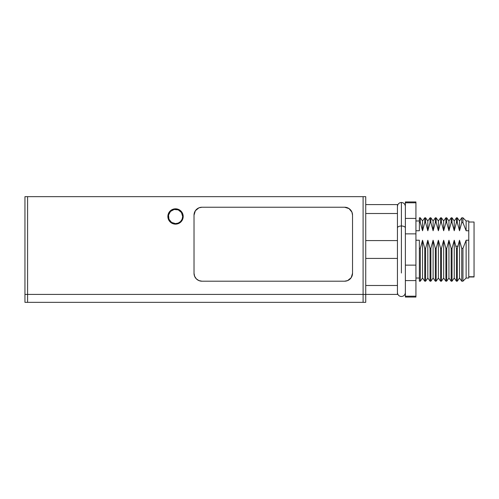 <?xml version="1.0" encoding="UTF-8"?>
<svg xmlns="http://www.w3.org/2000/svg" width="499" height="499" viewBox="0 0 499 499"><rect width="100%" height="100%" fill="white"/><g stroke="black" fill="none" stroke-linecap="round" stroke-linejoin="round"><path stroke-width="0.75" d="M27.595 294.41L24.95 294.41L27.595 294.41L27.595 196.662L24.95 196.662L24.95 302.338L27.595 302.338L24.95 302.338L24.95 196.662L363.097 196.662L27.595 196.662L27.595 294.41L24.95 294.41L365.736 294.41L27.595 294.41L27.595 302.338L27.595 294.41M365.736 196.662L363.097 196.662L363.097 302.338L27.595 302.338L365.736 302.338L363.097 302.338L363.097 196.662L365.736 196.662L365.736 294.41L365.736 196.662M195.352 210.759A7.928 7.928 0 0 0 194.024 215.156A7.928 7.928 0 0 1 201.945 207.235L344.603 207.235A7.928 7.928 0 0 1 352.531 215.156L352.531 273.277A7.928 7.928 0 0 1 344.603 281.199L201.945 281.199A7.928 7.928 0 0 1 194.024 273.277L194.629 276.309L196.344 278.879L198.914 280.6L201.945 281.199L344.603 281.199L347.635 280.6L351.196 277.681L352.531 273.277L352.531 215.156L351.926 212.125L349.007 208.57L344.603 207.235L201.945 207.235L198.914 207.834L195.358 210.753L194.024 215.156L194.024 273.277A7.928 7.928 0 0 0 195.352 277.675M175.529 208.819L172.598 209.399L170.115 211.058L168.45 213.547L167.87 216.479L169.161 220.733L172.598 223.558L177.026 223.995L180.95 221.893L183.046 217.969L182.609 213.547L179.79 210.11L177.026 208.962L175.529 208.819L175.529 209.343A7.136 7.136 0 0 1 182.665 216.479A7.136 7.136 0 0 1 175.529 223.608L175.529 224.138A7.66 7.66 0 0 0 183.189 216.479A7.66 7.66 0 0 0 175.529 208.819A7.66 7.66 0 0 1 183.189 216.479A7.66 7.66 0 0 1 175.529 224.138A7.66 7.66 0 0 1 167.87 216.479A7.66 7.66 0 0 1 175.529 208.819A7.66 7.66 0 0 0 167.87 216.479A7.66 7.66 0 0 0 175.529 224.138L175.529 223.608L178.262 223.065L180.576 221.519L182.123 219.204L182.665 216.479L181.461 212.518L178.262 209.886L174.139 209.48L170.49 211.433L168.537 215.088L168.943 219.204L171.569 222.411L175.529 223.608A7.136 7.136 0 0 1 168.4 216.479A7.136 7.136 0 0 1 175.529 209.343L175.529 208.819M168.45 219.41L168.02 217.969M198.914 207.834A7.928 7.928 0 0 0 195.365 210.746M352.531 215.156A7.928 7.928 0 0 0 351.196 210.765M349.007 208.57A7.928 7.928 0 0 0 344.603 207.235L341.965 207.235M347.635 280.6A7.928 7.928 0 0 0 351.19 277.687M351.196 277.669A7.928 7.928 0 0 0 352.531 273.277M195.365 277.681A7.928 7.928 0 0 0 201.945 281.199M194.024 273.277L194.024 215.156M200.405 207.384L200.062 207.459M194.629 276.309L194.816 276.733M365.736 294.41L397.441 294.41L397.441 285.49L365.736 285.49L397.441 285.49L397.441 240.58L365.736 240.58L397.441 240.58L397.441 204.59L365.736 204.59L397.441 204.59L397.441 213.51L365.736 213.51L397.441 213.51L397.441 258.42L365.736 258.42L397.441 258.42L397.441 294.41L365.736 294.41L365.736 302.338L365.736 294.41M397.441 227.968A3.961 1.984 0 0 1 401.402 225.991L401.402 202.475L401.402 225.991A3.961 1.984 180 0 0 397.441 227.968M401.402 273.009L401.402 225.991L401.402 273.009M405.363 227.968A3.961 1.984 180 0 0 401.402 225.991A3.961 1.984 0 0 1 405.363 227.968M468.767 278.03L468.767 240.231L466.122 240.231L462.953 248.365L461.737 248.365L459.523 240.231L457.302 248.365L456.454 248.365L454.24 240.231L452.019 248.365L451.171 248.365L448.95 240.231L446.736 248.365L445.888 248.365L443.667 240.231L441.453 248.365L440.605 248.365L438.384 240.231L436.163 248.365L435.321 248.365L433.101 240.231L430.88 248.365L430.038 248.365L427.818 240.231L425.597 248.365L424.755 248.365L422.534 240.231L420.314 248.365L420.314 281.199L422.534 278.03L422.534 240.231L422.534 278.03L424.755 281.199L425.597 281.199L427.818 278.03L427.818 240.231L427.818 278.03L430.038 281.199L430.88 281.199L433.101 278.03L433.101 240.231L433.101 278.03L435.321 281.199L436.163 281.199L438.384 278.03L438.384 240.231L438.384 278.03L440.605 281.199L441.453 281.199L443.667 278.03L443.667 240.231L443.667 278.03L445.888 281.199L446.736 281.199L448.95 278.03L448.95 240.231L448.95 278.03L451.171 281.199L452.019 281.199L454.24 278.03L454.24 240.231L454.24 278.03L456.454 281.199L457.302 281.199L459.523 278.03L459.523 240.231L459.523 278.03L461.737 281.199L462.953 281.199L466.122 278.03L466.122 240.231L466.122 278.03L468.767 278.03L468.767 240.231L466.122 240.231L462.953 248.365L462.953 281.199L462.953 248.365L461.737 248.365L461.737 281.199L461.737 248.365L459.523 240.231L457.302 248.365L457.302 281.199L457.302 248.365L456.454 248.365L456.454 281.199L456.454 248.365L454.24 240.231L452.019 248.365L452.019 281.199L452.019 248.365L451.171 248.365L451.171 281.199L451.171 248.365L448.95 240.231L446.736 248.365L446.736 281.199L446.736 248.365L445.888 248.365L445.888 281.199L445.888 248.365L443.667 240.231L441.453 248.365L441.453 281.199L441.453 248.365L440.605 248.365L440.605 281.199L440.605 248.365L438.384 240.231L436.163 248.365L436.163 281.199L436.163 248.365L435.321 248.365L435.321 281.199L435.321 248.365L433.101 240.231L430.88 248.365L430.88 281.199L430.88 248.365L430.038 248.365L430.038 281.199L430.038 248.365L427.818 240.231L425.597 248.365L425.597 281.199L425.597 248.365L424.755 248.365L424.755 281.199L424.755 248.365L422.534 240.231L420.314 248.365L419.366 248.365L419.366 240.231L415.929 240.231L419.366 240.231L419.366 281.199L420.314 281.199L420.314 248.365L419.366 248.365L419.366 281.199M419.366 217.801L419.366 222.629L420.314 222.629L420.314 217.801L419.366 217.801L419.366 222.629L420.314 222.629L422.534 230.763L422.534 220.97L422.534 230.763L424.755 222.629L424.755 217.801L424.755 222.629L425.597 222.629L427.818 230.763L427.818 220.97L427.818 230.763L430.038 222.629L430.038 217.801L430.038 222.629L430.88 222.629L433.101 230.763L433.101 220.97L433.101 230.763L435.321 222.629L435.321 217.801L435.321 222.629L436.163 222.629L438.384 230.763L438.384 220.97L438.384 230.763L440.605 222.629L440.605 217.801L440.605 222.629L441.453 222.629L443.667 230.763L443.667 220.97L443.667 230.763L445.888 222.629L445.888 217.801L445.888 222.629L446.736 222.629L448.95 230.763L448.95 220.97L448.95 230.763L451.171 222.629L451.171 217.801L451.171 222.629L452.019 222.629L454.24 230.763L454.24 220.97L454.24 230.763L456.454 222.629L456.454 217.801L456.454 222.629L457.302 222.629L459.523 230.763L459.523 220.97L459.523 230.763L461.737 222.629L461.737 217.801L461.737 222.629L462.953 222.629L466.122 230.763L466.122 220.97L466.122 230.763L468.767 230.763L468.767 220.97L466.122 220.97L462.953 217.801L462.953 222.629L462.953 217.801L461.737 217.801L459.523 220.97L457.302 217.801L457.302 222.629L457.302 217.801L456.454 217.801L454.24 220.97L452.019 217.801L452.019 222.629L452.019 217.801L451.171 217.801L448.95 220.97L446.736 217.801L446.736 222.629L446.736 217.801L445.888 217.801L443.667 220.97L441.453 217.801L441.453 222.629L441.453 217.801L440.605 217.801L438.384 220.97L436.163 217.801L436.163 222.629L436.163 217.801L435.321 217.801L433.101 220.97L430.88 217.801L430.88 222.629L430.88 217.801L430.038 217.801L427.818 220.97L425.597 217.801L425.597 222.629L425.597 217.801L424.755 217.801L422.534 220.97L420.314 217.801L420.314 222.629L422.534 230.763L424.755 222.629L425.597 222.629L427.818 230.763L430.038 222.629L430.88 222.629L433.101 230.763L435.321 222.629L436.163 222.629L438.384 230.763L440.605 222.629L441.453 222.629L443.667 230.763L445.888 222.629L446.736 222.629L448.95 230.763L451.171 222.629L452.019 222.629L454.24 230.763L456.454 222.629L457.302 222.629L459.523 230.763L461.737 222.629L462.953 222.629L466.122 230.763L468.767 230.763L468.767 220.97M405.363 201.945L405.363 202.794L415.929 202.794L415.929 201.945L405.363 201.945L405.363 297.055L415.929 297.055L415.929 296.206L405.363 296.206L405.363 297.055M415.929 297.055L415.929 233.869L405.363 233.869L405.363 280.581L415.929 280.581L415.929 265.131L405.363 265.131L415.929 265.131L415.929 218.419L405.363 218.419L405.363 233.869L415.929 233.869L415.929 201.945M415.929 230.763L419.366 230.763L419.366 222.629L419.366 230.763L415.929 230.763M468.767 240.231L468.767 230.763L468.767 240.231M415.929 202.794L405.363 202.794L405.363 218.419L415.929 218.419L415.929 202.794M415.929 280.581L405.363 280.581L405.363 296.206L415.929 296.206L415.929 280.581M468.767 276.976L474.05 276.976L468.767 276.739L474.05 276.739L474.05 222.024L468.767 222.024M455.693 246.213A15.775 2.071 0 0 1 458.07 246.182M474.05 222.08L474.05 276.92M405.363 206.436C405.132 204.041 403.81 202.719 401.402 202.475C398.994 202.719 397.672 204.041 397.441 206.436M405.363 292.564C405.132 294.959 403.81 296.281 401.402 296.525C398.994 296.281 397.672 294.959 397.441 292.564M415.929 278.03L419.366 278.03M419.366 220.97L415.929 220.97"/></g></svg>
